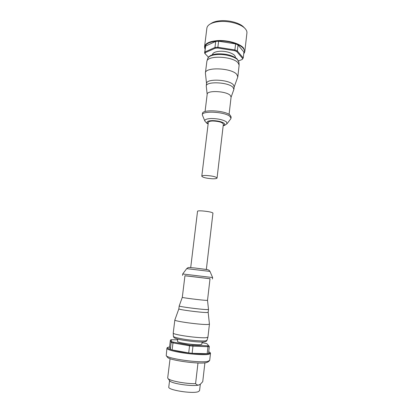 <?xml version="1.0" encoding="UTF-8"?>
<svg xmlns="http://www.w3.org/2000/svg" width="413" height="413" viewBox="0 0 413 413"><rect width="100%" height="100%" fill="white"/><g stroke="black" fill="none" stroke-linecap="round" stroke-linejoin="round"><path stroke-width="0.62" d="M235.271 57.51L235.291 57.34C235.993 54.227 226.866 50.67 219.473 51.295C215.194 51.682 212.85 52.787 212.447 54.614L212.427 54.79M208.477 57.18L205.054 53.7L205.344 52.632L215.271 48.218L217.863 48.037L234.62 50.67L236.799 51.599L242.632 58.45L242.173 59.482L238.6 60.881M205.054 53.7L204.595 52.972L204.894 51.971L205.344 52.632M242.632 58.45L243.242 57.954L242.173 59.482M234.62 50.67L234.894 49.942L237.336 50.985L238.033 44.96L243.913 52.079L243.242 57.954L237.336 50.985L236.799 51.599M238.033 44.96L235.596 43.897L234.894 49.942L217.873 47.268L217.863 48.037M216.397 47.345L217.873 47.268L218.606 41.212L215.705 41.429L205.633 46.065L204.894 51.971L214.972 47.474L216.397 47.345M215.271 48.218L214.972 47.474L215.705 41.429M205.633 46.065L204.595 52.972M235.596 43.897L218.606 41.212M243.711 53.84L244.816 51.522L246.922 32.963C247.077 31.507 246.458 30.03 245.059 28.533C240.929 23.923 228.73 20.593 219.164 21.579C215.132 21.972 211.988 22.885 209.727 24.321C208.013 25.446 207.063 26.731 206.872 28.187L204.559 46.721C205.251 43.437 209.345 41.424 216.84 40.67C227.047 39.767 240.118 43.484 243.603 48.135L244.816 51.522L244.279 53.029M244.909 28.378L243.758 27.186C239.943 22.937 228.766 19.886 219.99 20.789C216.288 21.151 213.397 21.997 211.306 23.319L209.907 24.207M237.821 76.87L239.132 65.068L238.094 62.905C233.154 56.344 207.811 55.053 206.892 61.222L205.395 73.003C205.122 66.798 231.569 67.877 236.773 74.386L237.821 76.87L234.186 86.947M206.557 83.653L205.395 73.003M233.913 89.353L234.212 86.745L233.288 84.706C228.776 79.42 206.34 78.424 206.577 83.452L206.257 86.054C206.01 81.087 228.461 82.104 232.984 87.334L233.913 89.353L231.073 97.231M207.166 94.376L206.257 86.054M229.081 114.401L231.089 97.076L230.268 95.388C226.303 91.036 206.965 90.106 207.187 94.226L205.065 111.536M230.986 118.288L231.141 116.967L230.149 115.155C225.384 110.416 202.107 109.115 202.463 113.544L202.298 114.871C201.942 110.472 225.224 111.784 229.995 116.492L230.986 118.288L230.702 118.965L227 123.75L226.407 121.876C223.18 119.775 218.229 118.65 211.554 118.51C206.717 118.686 204.497 119.553 204.889 121.112L202.298 114.871M217.052 178.044L223.366 124.179C222.473 122.346 218.973 121.293 212.871 121.009C210.062 121.081 208.544 121.541 208.317 122.387L201.787 176.222C201.983 175.664 203.495 175.422 206.33 175.484C212.499 175.923 216.076 176.779 217.052 178.044C216.835 178.612 215.297 178.855 212.437 178.783C206.34 178.344 202.793 177.492 201.787 176.222M177.776 339.083L177.502 341.319C176.599 342.625 196.087 345.428 200.749 344.643L201.838 344.22L202.102 341.979M202.024 342.635L206.872 343.637L208.792 345.836L189.768 345.123L171.829 341.814L171.034 339.723L177.683 339.822M171.034 339.723L170.383 340.229L171.168 342.372L171.829 341.814M173.45 342.289L172.985 342.909L171.168 342.372L170.301 349.357L172.118 349.93L172.985 342.909L189.557 345.795L189.768 345.123M192.809 345.454L192.964 346.166L189.557 345.795L188.71 352.919L172.118 349.93M188.71 352.919L192.122 353.285L192.964 346.166L207.982 346.714L207.594 346.006M208.715 346.626L207.982 346.714L207.181 353.698L208.529 353.471L209.324 346.522L208.715 346.626M208.792 345.836L209.324 346.522M170.383 340.229L169.542 346.992L170.301 349.357M192.122 353.285L207.181 353.698M166.919 348.293L166.222 355.634C167.533 358.721 200.398 363.264 207.858 361.349L209.701 360.384L210.485 353.492L208.658 354.349C204.213 355.226 189.66 354.209 178.937 352.227C171.085 350.74 167.079 349.429 166.919 348.293L167.317 347.601M167.456 357.23L167.492 357.276C168.772 360.219 199.324 364.452 206.335 362.624L207.863 362.051M170.073 358.665L167.688 377.952L167.905 378.411C169.289 380.781 185.618 383.92 195.576 383.656C196.712 384.859 197.832 385.293 198.942 384.957L200.45 384.131L202.737 381.679L204.9 362.836M200.062 384.441L198.942 384.957C193.583 386.831 171.302 383.692 169.805 380.874L169.769 380.827M197.987 362.975L195.576 383.656M169.578 380.579L168.783 387.022C167.441 389.975 192.19 393.976 198.157 391.725L199.567 390.693L200.31 384.245M174.844 319.998L173.233 333.033C172.236 334.675 200.042 338.557 206.459 337.643L207.94 337.142L209.437 324.128L207.976 324.468C201.559 324.99 173.568 321.195 174.844 319.998L178.85 308.857C177.838 309.564 201.451 312.662 206.913 312.522L208.162 312.342M182.303 297.319L182.303 297.324C181.488 297.665 201.735 300.225 206.438 300.375L207.517 300.334L208.503 309.414L207.254 309.564C201.807 309.626 178.209 306.56 179.206 305.93L178.85 308.857M207.517 300.334L210.026 278.708L184.952 275.719L182.303 297.324L179.211 305.919M184.947 275.76L210.021 278.749M187.879 267.712L188.973 267.474L194.606 267.965L207.662 269.658L209.071 270.241L209.99 271.418L212.612 277.557L182.706 273.989L182.525 275.43M206.345 269.431L212.953 213.062C211.915 212.174 208.291 211.456 202.071 210.909C199.226 210.754 197.713 210.857 197.543 211.224L190.708 267.567M208.503 309.425L208.162 312.352L209.437 324.128M205.096 48.956C203.976 44.31 208.679 41.641 219.21 40.944C228.972 40.732 239.979 44.201 243.314 48.409C244.78 50.272 244.924 52.002 243.737 53.602M204.724 48.311L204.559 46.721L205.07 49.199M236.974 58.754L238.936 62.229L237.929 60.107C235.142 56.674 225.08 53.922 217.217 54.516C211.786 54.975 208.632 56.302 207.754 58.512L206.892 61.222M208.162 123.663L207.749 123.389C206.061 121.763 207.594 120.833 212.344 120.601C217.584 120.715 221.482 121.592 224.037 123.234C225.106 124.168 224.832 124.907 223.216 125.459M208.73 351.726C210.547 352.599 210.367 353.239 208.188 353.647C203.852 354.483 189.706 353.492 179.283 351.566C168.489 349.424 165.246 347.87 169.557 346.905M207.011 340.333L206.252 341.329C202.979 342.842 192.396 341.551 183.181 340.188C174.761 338.784 173.739 337.473 173.894 337.467L173.388 336.327C173.661 337.054 176.79 337.948 182.763 338.996C190.992 340.42 202.091 341.298 205.566 340.823L207.011 340.333L207.935 337.173M209.99 271.418L186.697 268.641L182.706 273.989M206.913 269.524L194.621 267.965M210.645 55.507C212.458 54.609 214.786 54.067 217.636 53.876C225.73 53.638 232.127 55.223 236.83 58.625M208.126 123.946L206.774 123.203L204.889 121.112M223.185 125.743L224.672 125.34L227 123.75M238.936 62.229L239.132 65.068M210.48 55.595C208.802 56.638 207.894 57.608 207.754 58.512M210.227 352.676L208.73 351.695M169.557 346.879L167.363 347.565M210.258 352.723L210.485 353.492M167.492 357.276L166.222 355.634M207.816 362.087L209.432 360.786M169.805 380.874L167.905 378.411M200.021 384.477L200.45 384.131M173.388 336.327L173.233 333.033M186.697 268.641L187.869 267.717M212.447 278.997L212.612 277.557"/></g></svg>
